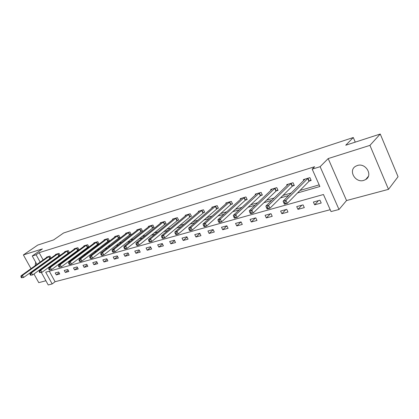 <?xml version="1.0" encoding="UTF-8"?>
<svg xmlns="http://www.w3.org/2000/svg" width="419" height="419" viewBox="0 0 419 419"><rect width="100%" height="100%" fill="white"/><g stroke="black" fill="none" stroke-linecap="round" stroke-linejoin="round"><path stroke-width="0.63" d="M363.75 180.4L365.687 179.542C373.266 175.32 365.719 162.541 357.36 165.5L355.611 166.28C347.99 170.486 355.349 183.197 363.75 180.4M49.301 271.193L55.083 281.725L52.171 283.946L48.232 284.972L41.345 272.486M33.96 273.974L38.773 282.652L45.901 280.751M36.909 264.447L32.242 255.993L42.387 248.923L23.391 254.925L37.762 245.063L53.622 239.919L63.568 233.001L353.29 137.516L345.738 145.22L380.248 134.028L398.05 176.724L388.492 189.351L369.935 145.372L328.182 158.576L320.116 166.694L339.002 209.495L331.026 211.569L323.452 194.516L45.702 272.198L52.171 283.946M328.182 158.576L346.539 200.544L388.492 189.351M346.539 200.544L339.002 209.495M55.083 281.725L330.203 209.715M23.391 254.925L31.016 268.663M32.389 271.14L32.546 271.428M380.248 134.028L369.935 145.372M355.26 142.13L353.29 137.516M319.969 200.23L313.396 202.031L314.643 204.812L321.221 203.026L319.969 200.23M303.057 204.87L296.715 206.614L297.956 209.338L304.304 207.62L303.057 204.87M286.743 209.353L280.62 211.035L281.851 213.711L287.979 212.045L286.743 209.353M270.993 213.68L265.08 215.303L266.306 217.927L272.219 216.324L270.993 213.68M255.779 217.859L250.064 219.425L251.285 222.002L256.999 220.452L255.779 217.859M241.077 221.897L235.551 223.411L236.761 225.941L242.287 224.443L241.077 221.897M226.857 225.799L221.515 227.271L222.714 229.753L228.062 228.303L226.857 225.799M213.098 229.581L207.929 231L209.118 233.441L214.298 232.037L213.098 229.581M199.779 233.236L194.772 234.614L195.956 237.013L200.968 235.656L199.779 233.236M186.879 236.782L182.024 238.112L183.203 240.475L188.058 239.155L186.879 236.782M174.377 240.213L169.674 241.506L170.842 243.827L175.551 242.549L174.377 240.213M162.258 243.544L157.691 244.796L158.853 247.079L163.42 245.843L162.258 243.544M150.5 246.775L146.069 247.99L147.221 250.237L151.652 249.033L150.5 246.775M139.087 249.907L134.787 251.086L135.934 253.301L140.234 252.133L139.087 249.907M128.01 252.95L123.835 254.097L124.967 256.276L129.146 255.14L128.01 252.95M117.252 255.904L113.193 257.02L114.319 259.162L118.378 258.062L117.252 255.904M106.793 258.774L102.849 259.859L103.97 261.975L107.913 260.901L106.793 258.774M96.632 261.566L92.798 262.624L93.903 264.703L97.742 263.661L96.632 261.566M86.743 264.284L83.014 265.306L84.114 267.359L87.849 266.348L86.743 264.284M77.127 266.924L73.498 267.919L74.592 269.941L78.227 268.956L77.127 266.924M67.773 269.496L64.238 270.464L65.322 272.46L68.857 271.496L67.773 269.496M58.66 271.999L55.219 272.942L56.293 274.906L59.739 273.974L58.66 271.999M297.516 192.965L319.886 186.492L312.186 169.156L314.627 166.731L39.14 252.683L43.147 259.984M44.482 262.42L44.639 262.703M47.834 263.886L48.965 263.556M57.12 261.178L58.466 260.786M66.668 258.403L68.245 257.942M76.488 255.543L78.306 255.014M86.592 252.599L88.66 251.997M96.993 249.572L99.329 248.891M107.699 246.451L110.323 245.686M118.734 243.24L121.657 242.386M130.11 239.925L133.352 238.982M141.837 236.51L145.414 235.468M153.935 232.99L157.869 231.843M166.422 229.35L170.737 228.093M179.322 225.595L184.035 224.223M192.646 221.714L197.789 220.216M206.426 217.702L212.019 216.073M220.677 213.554L226.752 211.784M235.426 209.259L242.02 207.337M250.703 204.807L257.842 202.728M266.531 200.198L274.251 197.951M282.945 195.416L291.289 192.991M299.983 190.456L319.168 184.873M309.379 181.008L311.16 180.479L309.892 177.635L303.335 179.615L303.749 180.531M292.582 186.02L294.3 185.507L293.038 182.721L286.716 184.632L287.104 185.481M276.378 190.855L278.033 190.362L276.781 187.628L270.684 189.472L271.046 190.263M260.744 195.521L262.341 195.044L261.095 192.368L255.202 194.144L255.548 194.882M245.639 200.031L247.179 199.57L245.943 196.94L240.255 198.658L240.579 199.35M231.042 204.388L232.535 203.943L231.304 201.356L225.804 203.016L226.119 203.671M216.932 208.599L218.372 208.164L217.152 205.629L211.831 207.237L212.129 207.845M203.278 212.674L204.671 212.255L203.461 209.762L198.313 211.317L198.596 211.894M190.064 216.613L191.415 216.209L190.21 213.763L185.224 215.266L185.497 215.811M177.263 220.436L178.573 220.043L177.378 217.639L172.549 219.095L172.806 219.608M164.861 224.134L166.128 223.756L164.945 221.389L160.262 222.803L160.508 223.29M152.835 227.721L154.066 227.355L152.893 225.029L148.352 226.396L148.588 226.862M141.177 231.204L142.371 230.848L141.203 228.559L136.798 229.884L137.023 230.324M129.864 234.577L131.021 234.231L129.864 231.979L125.59 233.273L125.805 233.692M118.881 237.856L120.002 237.521L118.855 235.305L114.701 236.557L114.911 236.955M108.212 241.04L109.301 240.716L108.16 238.531L104.132 239.747L104.331 240.129M97.847 244.136L98.905 243.816L97.774 241.669L93.856 242.847L94.05 243.214M87.77 247.142L88.802 246.833L87.676 244.717L83.868 245.864L84.057 246.215M77.976 250.064L78.976 249.766L77.861 247.676L74.158 248.797L74.336 249.132M68.444 252.908L69.423 252.615L68.313 250.562L64.709 251.646L64.882 251.971M59.168 255.674L60.121 255.391L59.021 253.364L55.518 254.422L55.68 254.731M51.055 258.067L49.976 256.093L46.561 257.125L46.724 257.423M50.144 258.371L50.992 258.114M32.242 255.993L36.123 254.794L40.156 262.121M39.14 252.683L36.123 254.794M312.186 169.156L320.116 166.694M40.009 270.072L39.815 269.716M38.417 267.191L38.26 266.903M44.859 266.049L45.996 265.719M54.151 263.362L55.497 262.97M63.704 260.597L65.28 260.141M73.524 257.753L75.347 257.229M83.638 254.831L85.712 254.233M94.045 251.819L96.386 251.143M104.766 248.718L107.395 247.959M115.812 245.524L118.739 244.675M127.203 242.229L130.45 241.292M138.946 238.83L142.533 237.793M151.065 235.326L155.009 234.184M163.578 231.707L167.899 230.455M176.499 227.967L181.228 226.6M189.854 224.107L195.013 222.615M203.665 220.111L209.275 218.488M217.953 215.979L224.05 214.214M232.744 211.7L239.354 209.788M248.069 207.269L255.229 205.195M263.949 202.676L271.695 200.434M280.421 197.909L288.791 195.49M41.502 264.567L41.659 264.85M318.44 200.649L314.643 204.812M301.858 205.2L297.956 209.338M285.852 209.6L281.851 213.711M270.386 213.847L266.306 217.927M255.443 217.948L251.285 222.002M240.988 221.918L236.761 225.941M226.889 225.867L222.714 229.753M213.177 229.743L209.118 233.441M199.905 233.488L195.956 237.013M187.042 237.102L183.203 240.475M174.576 240.606L170.842 243.827M162.483 243.994L158.853 247.079M150.756 247.278L147.221 250.237M139.375 250.457L135.934 253.301M128.319 253.547L124.967 256.276M117.582 256.538L114.319 259.162M107.149 259.445L103.97 261.975M97.004 262.268L93.903 264.703M87.136 265.012L84.114 267.359M77.536 267.678L74.592 269.941M68.192 270.271L65.322 272.46M59.095 272.795L56.293 274.906M35.667 262.205L35.191 265.677M36.406 268.244L36.594 268.506M38.705 270.522L39.245 270.842M308.112 178.169L285.92 200.376L283.097 201.183L305.095 179.081M310.929 179.966L308.986 181.307L287.287 203.356L284.459 204.153L284.187 203.744L285.318 203.424L284.773 202.23L283.642 202.55L284.187 203.744M284.773 202.23L285.92 200.376L287.287 203.356L285.318 203.424M283.097 201.183L283.642 202.55M291.325 183.239L268.584 205.315L265.866 206.09L288.413 184.119M294.075 185.02L292.184 186.319L269.941 208.238L267.217 208.997L266.898 208.61L267.987 208.306L267.442 207.138L266.358 207.442L266.898 208.61M267.442 207.138L268.584 205.315L269.941 208.238L267.987 208.306M265.866 206.09L266.358 207.442M275.126 188.131L251.892 210.066L249.279 210.815L272.319 188.979M277.823 189.901L275.98 191.148L253.238 212.931L250.62 213.664L250.258 213.297L251.306 213.004L250.766 211.857L249.719 212.155L250.258 213.297M250.766 211.857L251.892 210.066L253.238 212.931L251.306 213.004M249.279 210.815L249.719 212.155M259.497 192.85L235.818 214.648L233.294 215.366L256.784 193.667M262.132 194.605L260.34 195.814L237.154 217.451L234.63 218.158L234.226 217.812L235.237 217.529L234.703 216.403L233.692 216.691L234.226 217.812M234.703 216.403L235.818 214.648L237.154 217.451L235.237 217.529M233.294 215.366L233.692 216.691M244.403 197.407L220.321 219.058L217.89 219.75L241.784 198.197M246.985 199.151L245.235 200.319L221.651 221.808L219.216 222.494L218.776 222.164L219.75 221.887L219.221 220.787L218.247 221.064L218.776 222.164M219.221 220.787L220.321 219.058L221.651 221.808L219.75 221.887M217.89 219.75L218.247 221.064M229.816 201.806L205.378 223.317L203.032 223.982L227.281 202.571M232.346 203.54L230.644 204.671L206.693 226.014L204.346 226.674L203.875 226.36L204.812 226.092L204.289 225.013L203.346 225.281L203.875 226.36M204.289 225.013L205.378 223.317L206.693 226.014L204.812 226.092M203.032 223.982L203.346 225.281M215.712 206.064L190.954 227.423L188.691 228.067L213.261 206.803M218.189 207.782L192.258 230.068L189.996 230.707L189.493 230.408L190.399 230.157L189.875 229.093L188.969 229.35L189.493 230.408M189.875 229.093L190.954 227.423L192.258 230.068L190.399 230.157M188.691 228.067L188.969 229.35M202.068 210.186L177.028 231.388L174.838 232.011L199.695 210.898M204.493 211.888L178.321 233.985L176.132 234.603L175.598 234.321L176.478 234.074L175.959 233.037L175.079 233.283L175.598 234.321M175.959 233.037L177.028 231.388L178.321 233.985L176.478 234.074M174.838 232.011L175.079 233.283M188.859 214.172L163.567 235.221L161.451 235.824L186.565 214.863M191.242 215.864L164.85 237.772L162.734 238.369L162.179 238.102L163.022 237.866L162.509 236.845L161.661 237.081L162.179 238.102M162.509 236.845L163.567 235.221L164.85 237.772L163.022 237.866M161.451 235.824L161.661 237.081M176.069 218.032L150.552 238.93L148.504 239.511L173.843 218.702M178.405 219.708L151.825 241.433L149.777 242.009L149.195 241.758L150.018 241.527L149.504 240.527L148.687 240.757L149.195 241.758M149.504 240.527L150.552 238.93L151.825 241.433L150.018 241.527M148.504 239.511L148.687 240.757M163.677 221.771L137.961 242.517L135.981 243.078L161.519 222.426M165.971 223.437L139.228 244.974L137.243 245.534L136.641 245.293L137.432 245.073L136.929 244.083L136.133 244.308L136.641 245.293M136.929 244.083L137.961 242.517L139.228 244.974L137.432 245.073M135.981 243.078L136.133 244.308M151.662 225.401L125.773 245.984L123.856 246.529L149.573 226.03M153.914 227.046L127.03 248.404L125.113 248.944L124.485 248.718L125.255 248.498L124.752 247.535L123.987 247.749L124.485 248.718M124.752 247.535L125.773 245.984L127.03 248.404L125.255 248.498M123.856 246.529L123.987 247.749M140.009 228.915L113.973 249.347L112.119 249.876L137.982 229.528M142.219 230.55L115.22 251.725L113.36 252.248L112.716 252.034L113.46 251.824L112.962 250.871L112.219 251.081L112.716 252.034M112.962 250.871L113.973 249.347L115.22 251.725L113.46 251.824M112.119 249.876L112.219 251.081M128.706 232.33L102.54 252.605L100.738 253.113L126.737 232.922M130.875 233.949L103.776 254.941L101.974 255.449L101.314 255.244L102.032 255.04L101.539 254.103L100.817 254.307L101.314 255.244M101.539 254.103L102.54 252.605L103.776 254.941L102.032 255.04M100.738 253.113L100.817 254.307M117.729 235.646L91.457 255.758L89.713 256.255L115.817 236.222M119.86 237.248L92.678 258.062L90.933 258.549L90.258 258.355L90.954 258.162L90.462 257.24L89.766 257.439L90.258 258.355M90.462 257.24L91.457 255.758L92.678 258.062L90.954 258.162M89.713 256.255L89.766 257.439M107.07 238.861L80.705 258.822L79.013 259.303L105.211 239.422M109.165 240.454L81.92 261.084L80.223 261.561L79.531 261.377L80.212 261.184L79.725 260.283L79.044 260.471L79.531 261.377M79.725 260.283L80.705 258.822L81.92 261.084L80.212 261.184M79.013 259.303L79.044 260.471M96.71 241.988L70.272 261.791L68.632 262.257L94.909 242.533M98.774 243.565L71.476 264.017L69.832 264.483L69.125 264.305L69.784 264.122L69.303 263.232L68.643 263.415L69.125 264.305M69.303 263.232L70.272 261.791L71.476 264.017L69.784 264.122M68.632 262.257L68.643 263.415M86.649 245.026L60.147 264.677L58.555 265.127L84.895 245.555M88.671 246.587L61.342 266.866L59.027 267.154L59.666 266.971L59.189 266.096L58.55 266.274L59.027 267.154M59.189 266.096L60.147 264.677L61.342 266.866L59.666 266.971M58.555 265.127L58.55 266.274M76.86 247.98L50.317 267.474L48.766 267.919L75.153 248.493M78.851 249.53L51.495 269.637L49.217 269.915L49.835 269.742L49.363 268.878L48.74 269.05L49.217 269.915M49.363 268.878L50.317 267.474L51.495 269.637L49.835 269.742M48.766 267.919L48.74 269.05M67.339 250.855L40.758 270.197L39.255 270.627L65.678 251.358M69.297 252.39L41.931 272.324L39.685 272.596L40.287 272.429L39.815 271.58L39.213 271.748L39.685 272.596M39.815 271.58L40.758 270.197L41.931 272.324L40.287 272.429M39.255 270.627L39.213 271.748M58.073 253.652L31.472 272.842L30.011 273.256L56.455 254.139M60.001 255.171L32.635 274.937L30.419 275.21L31.006 275.042L30.54 274.204L29.953 274.372L30.419 275.21M30.54 274.204L31.472 272.842L32.635 274.937L31.006 275.042M30.011 273.256L29.953 274.372M49.054 256.376L22.443 275.414L21.018 275.817L47.483 256.847M50.95 257.879L23.595 277.478L21.411 277.745L21.982 277.582L21.521 276.76L20.95 276.917L21.411 277.745M21.521 276.76L22.443 275.414L23.595 277.478L21.982 277.582M21.018 275.817L20.95 276.917M307.975 178.264L309.248 181.102M307.719 178.468L308.986 181.307M291.189 183.328L292.446 186.109M290.922 183.538L292.184 186.319M274.995 188.22L276.247 190.944M274.728 188.424L275.98 191.148M259.361 192.934L260.608 195.61M259.094 193.138L260.34 195.814M244.267 197.49L245.503 200.12M243.999 197.689L245.235 200.319M229.68 201.895L230.911 204.472M229.413 202.094L230.644 204.671M215.576 206.153L216.796 208.683M215.308 206.347L216.529 208.882M201.932 210.27L203.147 212.758M201.665 210.464L202.875 212.952M188.728 214.256L189.933 216.696M188.456 214.449L189.66 216.89M175.938 218.116L177.132 220.52M175.666 218.304L176.865 220.708M163.546 221.855L164.73 224.217M163.274 222.044L164.463 224.406M151.531 225.48L152.71 227.805M151.264 225.668L152.437 227.994M139.883 228.999L141.051 231.283M139.611 229.183L140.779 231.471M128.575 232.409L129.733 234.661M128.308 232.592L129.466 234.844M117.603 235.724L118.75 237.934M117.33 235.902L118.483 238.118M106.945 238.94L108.086 241.119M106.677 239.118L107.819 241.302M96.59 242.062L97.721 244.209M96.318 242.245L97.454 244.392M86.523 245.099L87.644 247.215M86.256 245.283L87.377 247.393M76.735 248.053L77.85 250.138M76.468 248.231L77.583 250.316M67.213 250.929L68.323 252.982M66.951 251.107L68.056 253.16M57.953 253.725L59.048 255.747M57.686 253.898L58.786 255.92M48.934 256.449L50.023 258.439M48.667 256.622L49.756 258.612M365.687 179.542L368.359 176.357"/></g></svg>
